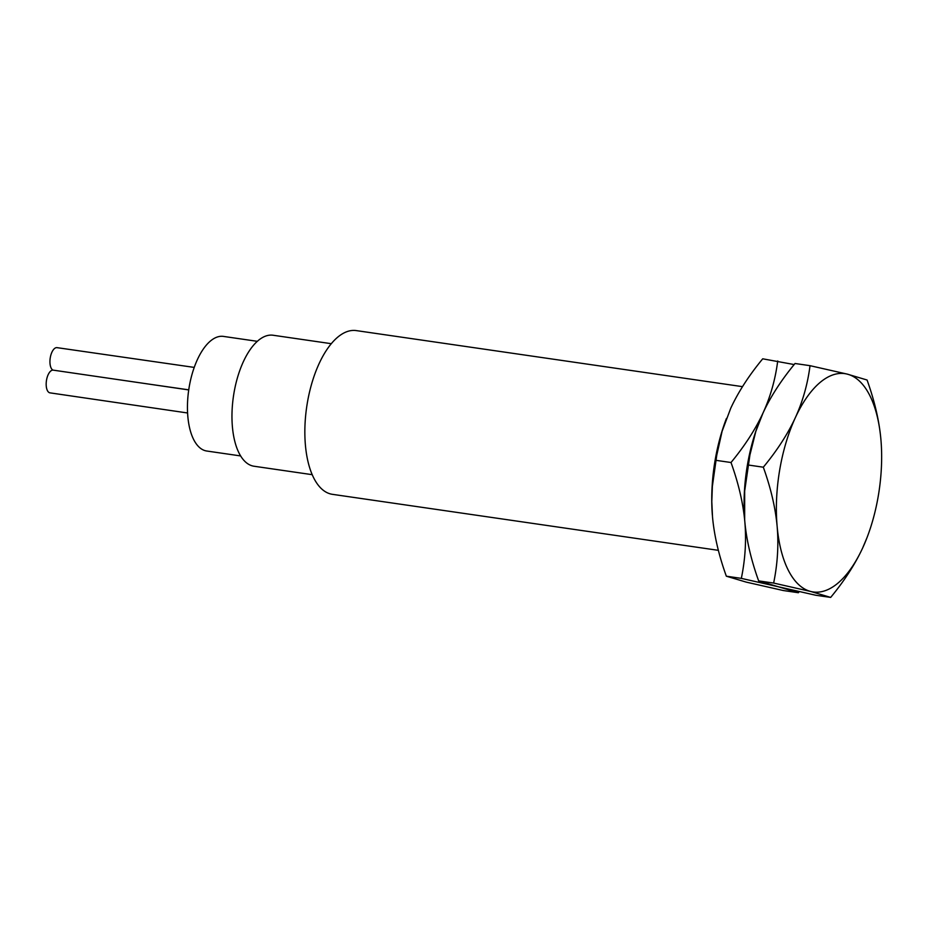 <?xml version="1.0" encoding="UTF-8"?>
<svg xmlns="http://www.w3.org/2000/svg" width="928" height="928" viewBox="0 0 928 928"><rect width="100%" height="100%" fill="white"/><g stroke="black" fill="none" stroke-linecap="round" stroke-linejoin="round"><path stroke-width="1.39" d="M742.504 386.651L356.224 330.588A82.731 38.048 98.3 0 0 306.982 405.072A82.731 38.048 98.3 0 0 330.693 493.986A82.731 38.048 98.3 0 0 332.456 494.334L718.376 550.339M712.368 515.214A110.304 50.727 -81.7 0 1 712.356 515.156A110.304 50.727 -81.7 0 1 726.369 418.621A110.304 50.727 -81.7 0 1 726.427 418.47M794.171 364.553L762.712 358.811C748.931 375.515 738.259 392.01 730.707 408.32L722.112 431.242L716.752 455.242L712.368 486.33L711.799 501.596L712.518 517.012C714.224 535.63 718.829 555.362 726.334 576.195L746.193 582.111L783.371 590.544L798.37 592.725L799.228 591.658M716.01 460.334L731.009 462.515C738.514 483.349 743.119 503.08 744.824 521.698C746.53 540.316 751.146 560.048 758.652 580.893L798.37 592.725M758.733 423.156A110.304 50.727 98.3 0 0 758.675 423.307A110.304 50.727 98.3 0 0 744.674 519.842L744.824 521.698C746.437 540.305 745.277 559.201 741.333 578.376L815.689 595.231L830.676 597.412C844.468 580.708 855.14 564.201 862.692 547.903L866.972 537.753M758.652 580.893L773.639 583.062L810.817 591.496L830.676 597.412M726.334 576.195L741.333 578.376M777.71 360.98C775.367 379.355 770.472 396.685 763.013 413.006L755.856 431.3L749.917 454.964L744.674 491.016L744.674 519.854A110.304 50.727 98.3 0 0 744.674 519.9M773.639 583.062C777.583 563.888 778.743 544.991 777.142 526.385A110.304 50.727 -81.7 0 1 795.331 417.693C787.779 433.991 777.107 450.498 763.315 467.202C770.82 488.035 775.425 507.767 777.142 526.385A110.304 50.727 -81.7 0 0 810.817 591.496A110.304 50.727 98.3 0 0 862.692 547.903A110.304 50.727 98.3 0 0 867.03 537.602A110.304 50.727 98.3 0 0 881.043 441.067L880.881 439.211C879.176 420.593 874.57 400.861 867.065 380.016L847.194 374.1L810.028 365.678L795.029 363.498C781.237 380.202 770.565 396.708 763.013 413.006C755.462 429.304 744.79 445.811 731.009 462.515M881.043 441.067A110.304 50.727 98.3 0 0 880.881 439.211A110.304 50.727 98.3 0 0 847.194 374.1A110.304 50.727 -81.7 0 0 795.331 417.693C802.778 401.383 807.673 384.041 810.028 365.678M748.316 465.021L763.315 467.202M331.25 343.685L273.064 335.24A66.178 30.438 98.3 0 0 233.67 394.829A66.178 30.438 98.3 0 0 252.648 465.96A66.178 30.438 98.3 0 0 254.052 466.239L312.249 474.684M257.3 341.318L223.404 336.4A57.907 26.634 98.3 0 0 188.941 388.53A57.907 26.634 98.3 0 0 205.54 450.776A57.907 26.634 98.3 0 0 206.77 451.02L240.665 455.938M138.353 382.568L52.896 370.098A11.496 5.29 98.3 0 0 46.4 380.921A11.496 5.29 98.3 0 0 49.752 392.811A11.496 5.29 98.3 0 0 49.996 392.857A11.496 5.29 98.3 0 0 50.24 392.88M57.304 347.71A11.496 5.278 98.2 0 0 57.049 347.652A11.496 5.278 98.2 0 0 50.344 357.292A11.496 5.278 98.2 0 0 52.896 370.098M150.15 384.285L188.744 389.841M187.607 412.983L49.996 392.857M188.732 389.922L126.579 380.84M57.049 347.652L194.219 367.407"/></g></svg>
